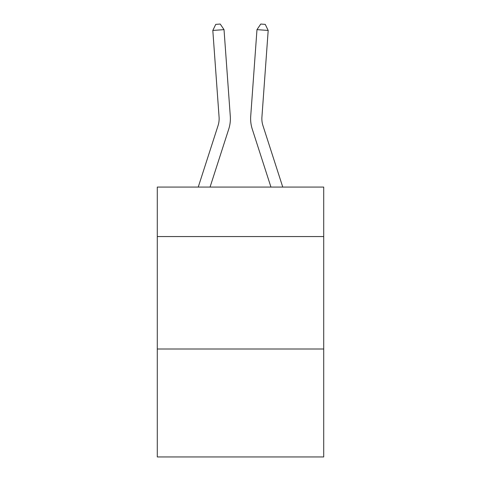 <?xml version="1.0" encoding="UTF-8"?>
<svg xmlns="http://www.w3.org/2000/svg" width="481" height="481" viewBox="0 0 481 481"><rect width="100%" height="100%" fill="white"/><g stroke="black" fill="none" stroke-linecap="round" stroke-linejoin="round"><path stroke-width="0.72" d="M323.713 236.556L323.713 187.079L157.287 187.079L157.287 236.556L323.713 236.556L323.713 456.95L157.287 456.95L157.287 236.556M323.713 349.002L157.287 349.002M228.752 129.064L210.053 187.079L228.752 129.064A33.736 33.736 160.3 0 0 230.291 116.276L224.026 29.642L230.291 116.276M198.238 187.079L218.049 125.613A22.487 22.487 -40 0 0 219.077 117.087L212.812 30.447L215.753 24.375L220.238 24.05L224.026 29.642L212.812 30.447M282.762 187.079L262.951 125.613A22.487 22.487 40 0 1 261.923 117.087L268.188 30.447L256.974 29.642L250.709 116.276A33.736 33.736 -160.3 0 0 252.248 129.064L270.947 187.079L252.248 129.064M218.049 125.613A22.487 22.487 -19.7 0 0 219.077 117.087A22.487 22.487 -19.7 0 1 218.049 125.613A22.487 22.487 -19.7 0 0 219.077 117.087A22.487 22.487 -19.7 0 1 218.049 125.613A22.487 22.487 -19.7 0 0 219.077 117.087A22.487 22.487 -19.7 0 1 218.049 125.613A22.487 22.487 -19.7 0 0 219.077 117.087A22.487 22.487 -19.7 0 1 218.049 125.613A22.487 22.487 -19.7 0 0 219.077 117.087A22.487 22.487 -19.7 0 1 218.049 125.613A22.487 22.487 -19.7 0 0 219.077 117.087A22.487 22.487 -19.7 0 1 218.049 125.613A22.487 22.487 -19.7 0 0 219.077 117.087A22.487 22.487 -19.7 0 1 218.049 125.613A22.487 22.487 -19.7 0 0 219.077 117.087A22.487 22.487 -19.7 0 1 218.049 125.613A22.487 22.487 -19.7 0 0 219.077 117.087A22.487 22.487 -19.7 0 1 218.049 125.613A22.487 22.487 -19.7 0 0 219.077 117.087A22.487 22.487 -19.7 0 1 218.049 125.613A22.487 22.487 -19.7 0 0 219.077 117.087A22.487 22.487 -19.7 0 1 218.049 125.613A22.487 22.487 -19.7 0 0 219.077 117.087A22.487 22.487 -19.7 0 1 218.049 125.613A22.487 22.487 -19.7 0 0 219.077 117.087A22.487 22.487 -19.7 0 1 218.049 125.613A22.487 22.487 -19.7 0 0 219.077 117.087A22.487 22.487 -19.7 0 1 218.049 125.613A22.487 22.487 -19.7 0 0 219.077 117.087A22.487 22.487 -19.7 0 1 218.049 125.613A22.487 22.487 -19.7 0 0 219.077 117.087A22.487 22.487 -19.7 0 1 218.049 125.613A22.487 22.487 -19.7 0 0 219.077 117.087A22.487 22.487 -19.7 0 1 218.049 125.613A22.487 22.487 -19.7 0 0 219.077 117.087A22.487 22.487 -19.7 0 1 218.049 125.613A22.487 22.487 -19.7 0 0 219.077 117.087A22.487 22.487 -19.7 0 1 218.049 125.613A22.487 22.487 -19.7 0 0 219.077 117.087A22.487 22.487 -19.7 0 1 218.049 125.613A22.487 22.487 -19.7 0 0 219.077 117.087A22.487 22.487 -19.7 0 1 218.049 125.613A22.487 22.487 -19.7 0 0 219.077 117.087A22.487 22.487 -19.7 0 1 218.049 125.613A22.487 22.487 -19.7 0 0 219.077 117.087A22.487 22.487 -19.7 0 1 218.049 125.613A22.487 22.487 -19.7 0 0 219.077 117.087A22.487 22.487 -19.7 0 1 218.049 125.613A22.487 22.487 -19.7 0 0 219.077 117.087M262.951 125.613A22.487 22.487 19.7 0 1 261.923 117.087A22.487 22.487 19.7 0 0 262.951 125.613A22.487 22.487 19.7 0 1 261.923 117.087A22.487 22.487 19.7 0 0 262.951 125.613A22.487 22.487 19.7 0 1 261.923 117.087A22.487 22.487 19.7 0 0 262.951 125.613A22.487 22.487 19.7 0 1 261.923 117.087A22.487 22.487 19.7 0 0 262.951 125.613A22.487 22.487 19.7 0 1 261.923 117.087A22.487 22.487 19.7 0 0 262.951 125.613A22.487 22.487 19.7 0 1 261.923 117.087A22.487 22.487 19.7 0 0 262.951 125.613A22.487 22.487 19.7 0 1 261.923 117.087A22.487 22.487 19.7 0 0 262.951 125.613A22.487 22.487 19.7 0 1 261.923 117.087A22.487 22.487 19.7 0 0 262.951 125.613A22.487 22.487 19.7 0 1 261.923 117.087A22.487 22.487 19.7 0 0 262.951 125.613A22.487 22.487 19.7 0 1 261.923 117.087A22.487 22.487 19.7 0 0 262.951 125.613A22.487 22.487 19.7 0 1 261.923 117.087A22.487 22.487 19.7 0 0 262.951 125.613A22.487 22.487 19.7 0 1 261.923 117.087A22.487 22.487 19.7 0 0 262.951 125.613A22.487 22.487 19.7 0 1 261.923 117.087A22.487 22.487 19.7 0 0 262.951 125.613A22.487 22.487 19.7 0 1 261.923 117.087A22.487 22.487 19.7 0 0 262.951 125.613A22.487 22.487 19.7 0 1 261.923 117.087A22.487 22.487 19.7 0 0 262.951 125.613A22.487 22.487 19.7 0 1 261.923 117.087A22.487 22.487 19.7 0 0 262.951 125.613A22.487 22.487 19.7 0 1 261.923 117.087A22.487 22.487 19.7 0 0 262.951 125.613A22.487 22.487 19.7 0 1 261.923 117.087A22.487 22.487 19.7 0 0 262.951 125.613A22.487 22.487 19.7 0 1 261.923 117.087A22.487 22.487 19.7 0 0 262.951 125.613A22.487 22.487 19.7 0 1 261.923 117.087A22.487 22.487 19.7 0 0 262.951 125.613A22.487 22.487 19.7 0 1 261.923 117.087A22.487 22.487 19.7 0 0 262.951 125.613A22.487 22.487 19.7 0 1 261.923 117.087A22.487 22.487 19.7 0 0 262.951 125.613A22.487 22.487 19.7 0 1 261.923 117.087A22.487 22.487 19.7 0 0 262.951 125.613A22.487 22.487 19.7 0 1 261.923 117.087A22.487 22.487 19.7 0 0 262.951 125.613A22.487 22.487 19.7 0 1 261.923 117.087M268.188 30.447L265.247 24.375L260.762 24.05L256.974 29.642L250.709 116.276"/></g></svg>

